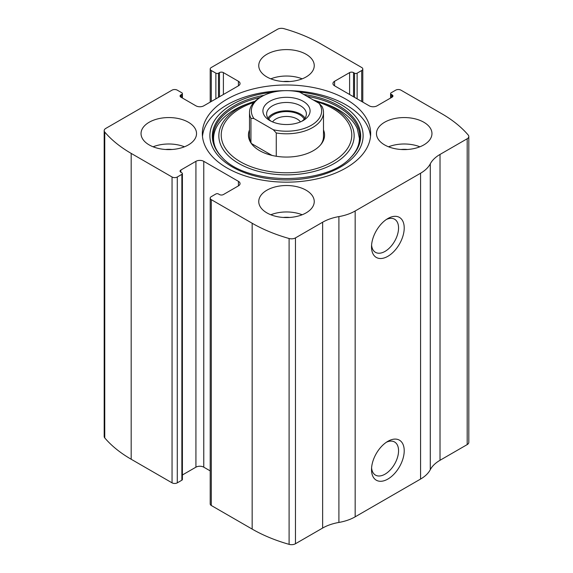 <?xml version="1.0" encoding="UTF-8"?>
<svg xmlns="http://www.w3.org/2000/svg" width="573" height="573" viewBox="0 0 573 573"><rect width="100%" height="100%" fill="white"/><g stroke="black" fill="none" stroke-linecap="round" stroke-linejoin="round"><path stroke-width="0.86" d="M334.568 81.287L334.568 85.814A5.551 3.202 0 0 1 332.942 83.551A5.551 3.202 0 0 1 334.568 81.287L349.609 72.599A2.772 1.604 0 0 1 353.534 72.599L354.515 73.165A1.848 1.067 0 0 0 357.129 73.165L361.706 70.522A3.703 2.134 0 0 0 362.795 69.011A3.703 2.134 0 0 0 361.706 67.507L320.837 43.906A138.73 80.098 0 0 0 283.9 28.65A5.551 3.202 0 0 0 277.533 29.259L211.294 67.507A3.703 2.134 0 0 0 210.205 69.011A3.703 2.134 0 0 0 211.294 70.522L211.294 101.485M180.882 94.874L180.882 97.145A2.772 1.604 0 0 1 180.065 96.013A2.772 1.604 0 0 1 180.882 94.874L181.863 94.309A1.848 1.067 0 0 0 182.4 93.557A1.848 1.067 0 0 0 181.863 92.797L177.286 90.154A3.703 2.134 0 0 0 172.05 90.154L105.812 128.402A5.551 3.202 0 0 0 104.186 130.665A5.551 3.202 0 0 0 104.759 132.077A138.73 80.098 0 0 0 131.181 153.399L172.05 177A3.703 2.134 0 0 0 177.286 177L177.286 482.846L181.863 480.203A1.848 1.067 0 0 0 182.4 479.443L182.4 173.605A1.848 1.067 0 0 0 181.863 172.845L180.882 172.28A2.772 1.604 0 0 1 180.065 171.148A2.772 1.604 0 0 1 180.882 170.016L180.882 172.28M238.432 185.874A5.551 3.202 0 0 0 240.058 183.611A5.551 3.202 0 0 0 238.432 181.34L238.432 185.874L223.391 194.555A2.772 1.604 0 0 1 219.466 194.555L218.485 193.989A1.848 1.067 0 0 0 215.871 193.989L211.294 196.632A3.703 2.134 0 0 0 210.205 198.143L210.205 503.989A3.703 2.134 0 0 0 211.294 505.493L252.163 529.094A138.73 80.098 0 0 0 289.1 544.35A5.551 3.202 0 0 0 295.467 543.741L322.635 528.055A38.842 22.426 0 0 1 338.901 522.44A38.842 22.426 0 0 0 355.167 516.825L420.568 479.064A38.842 22.426 0 0 0 430.294 469.674A38.842 22.426 0 0 1 440.021 460.284L467.188 444.598A5.551 3.202 0 0 0 468.814 442.335L468.814 136.489A5.551 3.202 0 0 0 468.241 135.078A138.73 80.098 0 0 0 441.819 113.755L400.95 90.154A3.703 2.134 0 0 0 395.714 90.154L391.137 92.797A1.848 1.067 0 0 0 390.6 93.557A1.848 1.067 0 0 0 391.137 94.309L391.137 97.711M210.205 198.143A3.703 2.134 0 0 0 211.294 199.655L252.163 223.255A138.73 80.098 0 0 0 289.1 238.511A5.551 3.202 0 0 0 295.467 237.895L322.635 222.217L322.635 528.055M104.186 130.665L104.186 436.511A5.551 3.202 0 0 0 104.759 437.922A138.73 80.098 0 0 0 131.181 459.245L172.05 482.846A3.703 2.134 0 0 0 177.286 482.846M468.814 136.489A5.551 3.202 0 0 1 467.188 138.759L440.021 154.438A38.842 22.426 0 0 0 430.294 163.835A38.842 22.426 0 0 1 420.568 173.225L355.167 210.986A38.842 22.426 0 0 1 338.901 216.601A38.842 22.426 0 0 0 322.635 222.217M387.871 479.064A23.121 13.351 -60 0 1 371.519 469.624A23.121 13.351 -60 0 1 387.871 441.31A23.121 13.351 -60 0 1 404.216 450.75A23.121 13.351 -60 0 1 387.871 479.064M387.871 256.296A23.121 13.351 -60 0 1 371.519 246.856A23.121 13.351 -60 0 1 387.871 218.535A23.121 13.351 -60 0 1 404.216 227.975A23.121 13.351 -60 0 1 387.871 256.296M226.987 167.939A84.167 48.59 0 0 0 318.71 178.475A84.167 48.59 0 0 0 370.667 133.581A84.167 48.59 0 0 0 346.013 99.222A84.167 48.59 0 0 0 254.29 88.686A84.167 48.59 0 0 0 202.333 133.581A84.167 48.59 0 0 0 226.987 167.939M306.118 54.285A27.748 16.023 180 0 1 314.248 65.616A27.748 16.023 180 0 1 286.5 81.638A27.748 16.023 180 0 1 258.752 65.616A27.748 16.023 180 0 1 275.885 50.818A27.748 16.023 180 0 1 306.118 54.285M423.841 122.25A27.748 16.023 180 0 1 431.963 133.581A27.748 16.023 180 0 1 404.216 149.596A27.748 16.023 180 0 1 376.468 133.581A27.748 16.023 180 0 1 393.601 118.783A27.748 16.023 180 0 1 423.841 122.25M188.402 122.25A27.748 16.023 180 0 1 196.532 133.581A27.748 16.023 180 0 1 168.784 149.596A27.748 16.023 180 0 1 141.037 133.581A27.748 16.023 180 0 1 158.162 118.783A27.748 16.023 180 0 1 188.402 122.25M306.118 190.215A27.748 16.023 180 0 1 314.248 201.546A27.748 16.023 180 0 1 286.5 217.561A27.748 16.023 180 0 1 258.752 201.546A27.748 16.023 180 0 1 275.885 186.741A27.748 16.023 180 0 1 306.118 190.215M334.568 85.814L369.227 105.826A5.551 3.202 0 0 0 377.077 105.826L392.118 97.145A2.772 1.604 0 0 0 392.935 96.013A2.772 1.604 0 0 0 392.118 94.874L391.137 94.309M180.882 97.145L195.923 105.826A5.551 3.202 0 0 0 203.773 105.826L238.432 85.814A5.551 3.202 0 0 0 240.058 83.551A5.551 3.202 0 0 0 238.432 81.287L223.391 72.599A2.772 1.604 0 0 0 219.466 72.599L218.485 73.165A1.848 1.067 0 0 1 215.871 73.165L211.294 70.522M182.4 173.605A1.848 1.067 0 0 1 181.863 174.357L177.286 177M238.432 181.34L203.773 161.328A5.551 3.202 0 0 0 195.923 161.328L180.882 170.016M210.205 470.891L203.773 467.174A5.551 3.202 0 0 0 195.923 467.174L182.4 474.981M386.388 219.466A19.117 11.037 -60 0 1 394.596 219.223A19.117 11.037 -60 0 1 397.526 234.543A19.117 11.037 -60 0 1 385.035 251.389A19.117 11.037 -60 0 1 375.48 252.335A19.117 11.037 -60 0 1 371.583 245.101M386.388 442.241A19.117 11.037 -60 0 1 394.596 441.998A19.117 11.037 -60 0 1 397.526 457.318A19.117 11.037 -60 0 1 385.035 474.165A19.117 11.037 -60 0 1 375.48 475.11A19.117 11.037 -60 0 1 371.583 467.876M270.821 214.76A27.748 16.023 180 0 1 302.179 214.76M283.298 217.454A18.501 10.679 180 0 1 289.702 217.454M153.098 146.795A27.748 16.023 180 0 1 184.463 146.795M165.583 149.489A18.501 10.679 180 0 1 171.979 149.489M388.537 146.795A27.748 16.023 180 0 1 419.902 146.795M401.021 149.489A18.501 10.679 180 0 1 407.417 149.489M270.821 78.83A27.748 16.023 180 0 1 302.179 78.83M283.298 81.531A18.501 10.679 180 0 1 289.702 81.531M288.441 90.663A84.167 48.59 180 0 1 346.013 104.88A84.167 48.59 180 0 1 370.523 136.41M202.477 136.41A84.167 48.59 180 0 1 284.559 90.663M313.173 99.895L326.281 104.114A73.888 42.66 180 0 1 338.75 109.901M323.494 129.921A38.062 21.975 180 0 1 321.245 144.059A38.062 21.975 180 0 1 286.5 157.066A38.062 21.975 180 0 1 251.755 144.059A38.062 21.975 180 0 1 249.506 129.921M319.068 103.298A35.146 20.291 180 0 1 311.354 125.272A35.146 20.291 180 0 1 273.285 129.727L253.932 118.554A35.146 20.291 180 0 1 261.646 96.579A35.146 20.291 180 0 1 299.715 92.124L319.068 103.298L322.055 106.528A36.994 21.359 180 0 1 323.494 112.437L323.494 136.603A36.994 21.359 180 0 1 320.737 144.69M252.263 144.69A36.994 21.359 180 0 1 249.506 136.603L249.506 112.437A36.994 21.359 180 0 1 260.343 97.331L261.646 96.579M303.174 101.299A23.586 13.616 180 0 1 303.174 120.552A23.586 13.616 180 0 1 269.826 120.552A23.586 13.616 180 0 1 269.826 101.299A23.586 13.616 180 0 1 303.174 101.299M253.932 118.554L250.945 118.339A36.994 21.359 180 0 1 249.506 112.437M323.494 112.437A36.994 21.359 180 0 1 276.272 132.965L273.285 129.727M276.272 132.965L276.272 156.257M250.945 118.339L250.945 142.505M271.982 155.405L251.554 143.608M271.244 121.304A19.883 11.481 180 0 1 266.617 113.948A19.883 11.481 180 0 1 278.893 103.341A19.883 11.481 180 0 1 300.56 105.826A19.883 11.481 180 0 1 306.383 113.948A19.883 11.481 180 0 1 301.756 121.304M267.963 118.095A19.883 11.481 180 0 1 300.56 114.134A19.883 11.481 180 0 1 305.037 118.095M268.794 119.17A18.501 10.679 180 0 1 299.579 114.7A18.501 10.679 180 0 1 304.206 119.17M272.569 121.913A14.991 8.652 180 0 1 297.101 118.991A14.991 8.652 180 0 1 300.431 121.913M252.163 223.255L252.163 529.094M211.294 199.655L211.294 505.493M104.759 132.077L104.759 437.922M131.181 153.399L131.181 459.245M172.05 177L172.05 482.846M289.1 238.511L289.1 544.35M295.467 237.895L295.467 543.741M338.901 216.601L338.901 522.44M355.167 210.986L355.167 516.825M420.568 173.225L420.568 479.064M430.294 163.835L430.294 469.674M440.021 154.438L440.021 460.284M467.188 138.759L467.188 444.598M392.118 94.874L392.118 97.145M349.609 72.599L349.609 94.502M353.534 72.599L353.534 96.765M354.515 73.165L354.515 97.331M357.129 73.165L357.129 98.843M361.706 70.522L361.706 101.485M215.871 73.165L215.871 98.843M218.485 73.165L218.485 97.331M219.466 72.599L219.466 96.765M223.391 72.599L223.391 94.502M238.432 81.287L238.432 85.814M181.863 94.309L181.863 97.711M203.773 161.328L203.773 467.174M195.923 161.328L195.923 467.174M181.863 174.357L181.863 480.203M299.65 92.11A76.617 44.236 180 0 1 340.677 104.408A76.617 44.236 180 0 1 328.558 172.659A76.617 44.236 180 0 1 215.262 151.96A76.617 44.236 180 0 1 273.35 92.11M303.805 94.481A74.175 42.825 180 0 1 338.951 105.847A74.175 42.825 180 0 1 350.941 157.331L350.941 157.331C326.417 185.559 246.619 185.573 222.059 157.331L222.059 157.331A74.175 42.825 180 0 1 264.06 95.311M307.021 96.343A73.401 42.373 180 0 1 338.399 107.065A73.401 42.373 180 0 1 350.604 157.668M222.396 157.668A73.401 42.373 180 0 1 260.056 97.496M322.928 102.875A67.657 39.064 180 0 1 334.346 108.175A67.657 39.064 180 0 1 330.764 165.339A67.657 39.064 180 0 1 232.266 159.151A67.657 39.064 180 0 1 250.072 102.875L246.719 104.114C214.238 116.133 204.403 140.163 222.725 158.012M315.795 101.407A65.279 37.689 180 0 1 332.662 108.44A65.279 37.689 180 0 1 328.487 163.95A65.279 37.689 180 0 1 233.068 156.737A65.279 37.689 180 0 1 253.767 102.481M390.6 93.557L390.6 98.019M362.795 69.011L362.795 102.109M210.205 69.011L210.205 102.109M182.4 93.557L182.4 98.019M326.281 104.114L338.622 109.837C348.012 115.374 354.257 121.691 357.344 128.789L359.4 138.372C359.4 145.162 356.363 151.702 350.275 158.012L350.941 157.331M250.072 102.875L255.014 101.22"/></g></svg>
